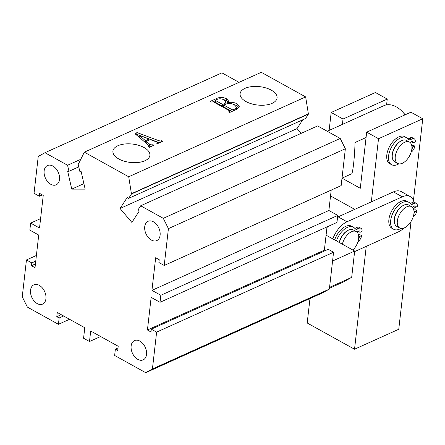 <?xml version="1.0" encoding="UTF-8"?>
<svg xmlns="http://www.w3.org/2000/svg" width="445" height="445" viewBox="0 0 445 445"><rect width="100%" height="100%" fill="white"/><g stroke="black" fill="none" stroke-linecap="round" stroke-linejoin="round"><path stroke-width="0.67" d="M118.759 158.948A18.607 9.245 6.5 0 0 138.145 162.47A18.607 9.245 6.5 0 0 149.876 155.511A18.607 9.245 6.5 0 0 144.052 147.534A18.607 9.245 6.5 0 0 124.361 144.046A18.607 9.245 6.5 0 0 112.902 151.3A18.607 9.245 6.5 0 0 118.759 158.948M245.94 101.543A18.607 9.245 6.5 0 0 265.32 105.07A18.607 9.245 6.5 0 0 277.051 98.111A18.607 9.245 6.5 0 0 271.228 90.129A18.607 9.245 6.5 0 0 251.536 86.641A18.607 9.245 6.5 0 0 240.078 93.895A18.607 9.245 6.5 0 0 245.94 101.543M52.872 166.057A10.58 7.053 65.7 0 1 59.391 175.909A10.58 7.053 65.7 0 1 56.187 184.825A10.58 7.053 65.7 0 1 50.791 184.302A10.58 7.053 65.7 0 1 44.277 174.451A10.58 7.053 65.7 0 1 47.482 165.54A10.58 7.053 65.7 0 1 52.872 166.057M39.282 285.345A10.58 7.053 65.7 0 1 45.796 295.196A10.58 7.053 65.7 0 1 42.592 304.107A10.58 7.053 65.7 0 1 37.202 303.59A10.58 7.053 65.7 0 1 30.683 293.739A10.58 7.053 65.7 0 1 33.887 284.822A10.58 7.053 65.7 0 1 39.282 285.345M139.869 341.109A10.58 7.053 65.7 0 1 146.388 350.96A10.58 7.053 65.7 0 1 143.184 359.872A10.58 7.053 65.7 0 1 137.794 359.354A10.58 7.053 65.7 0 1 131.275 349.503A10.58 7.053 65.7 0 1 134.479 340.592A10.58 7.053 65.7 0 1 139.869 341.109M153.458 221.827A10.58 7.053 65.7 0 1 159.978 231.678A10.58 7.053 65.7 0 1 156.773 240.589A10.58 7.053 65.7 0 1 151.383 240.066A10.58 7.053 65.7 0 1 144.864 230.215A10.58 7.053 65.7 0 1 148.068 221.304A10.58 7.053 65.7 0 1 153.458 221.827M80.706 159.332L67.573 165.256L44.956 152.718L221.894 72.852L239.026 82.347M84.333 152.173L261.276 72.307L305.654 96.91L308.413 114.115L131.47 193.981L128.711 176.771L84.333 152.173L78.22 164.461L79.788 171.314L81.073 171.314L85.156 189.131L71.762 189.114L67.673 171.297L68.958 171.303L67.573 165.256M301.054 133.4L297.01 128.622L120.067 208.488L127.487 197.046L128.616 198.381L305.554 118.52L308.413 114.115M297.01 128.622L302.733 119.794M120.067 208.488L131.876 222.439L139.291 211.002L138.161 209.667L140.681 205.785L317.619 125.924L340.236 138.462L345.353 148.758L341.159 185.598L164.216 265.459L158.893 262.511L159.21 259.702L155.661 257.733L151.945 290.363L160.817 295.28L160.016 302.3L336.96 222.433L337.761 215.419L160.817 295.28M331.208 190.087L328.883 210.496L337.761 215.419M325.267 250.641L324.366 250.14L327.014 226.922M333.561 252.254L156.623 332.12L152.424 368.955L329.367 289.094L333.561 252.254L328.238 249.3L151.294 329.166L150.977 331.976L147.429 330.006L151.144 297.377L160.016 302.3M329.367 289.094L322.647 292.827L145.71 372.693L114.643 355.472L115.361 349.158L117.73 350.471L118.209 346.26L90.697 331.008L89.495 341.532L83.577 338.25L84.778 327.726L57.266 312.473L56.782 316.684L61.238 314.671M148.875 146.972L148.791 145.454L135.258 133.945L136.938 132.549L159.099 140.776L160.94 141.02L161.758 140.648L162.842 141.249L157.48 143.668L156.401 143.067L157.068 142.767C157.58 142.417 157.324 142.111 156.306 141.855L150.243 139.597L146.338 141.36L149.62 144.152L152.04 145.037L152.858 144.669L153.942 145.265L149.453 147.295L148.374 146.694L149.286 146.077L149.17 147.134M156.996 143.401L157.424 142.467L157.296 143.568M305.654 96.91L128.711 176.771M236.495 109.398L229.737 112.446L228.658 111.845L229.626 111.411L229.531 110.805L213.244 101.777L211.086 102.105L210.007 101.504L216.404 98.618C219.491 97.032 222.878 97.071 226.561 98.746L228.635 101.11L227.595 102.7C230.966 101.905 234.165 102.294 237.196 103.874L239.338 106.722L236.495 109.398M229.52 112.324L229.531 110.805M140.681 205.785L163.298 218.328L340.236 138.462M345.353 148.758L168.416 228.624L164.216 265.459M328.883 210.496L151.945 290.363M324.366 250.14L147.429 330.006M156.623 332.12L151.294 329.166M118.014 347.962L115.361 349.158M100.62 336.509L89.495 341.532M63.602 315.983L59.152 317.991L56.782 316.684M69.559 319.288L58.434 324.31L59.152 317.991M58.434 324.31L27.368 307.089L22.25 296.793L26.45 259.952L31.773 262.906L31.45 265.709L35.005 267.679L38.721 235.049L29.843 230.132L30.644 223.112L40.59 218.623M36.395 255.463L26.45 259.952M35.75 261.109L31.773 262.906M35.433 263.913L31.45 265.709M42.336 194.904L39.366 196.245L39.688 193.441L43.237 195.405L39.522 228.035L30.644 223.112M44.956 152.718L38.237 156.456L34.043 193.291L39.366 196.245M78.771 166.869L68.958 171.303M83.899 183.635L71.762 189.114M308.446 113.825L131.503 193.692M128.616 198.381L131.47 193.981M145.71 372.693L152.424 368.955M168.416 228.624L163.298 218.328M149.62 144.152L149.42 145.904L146.138 143.112L146.338 141.36M149.42 145.904L150.766 146.7M151.906 146.183L152.04 145.037M152.73 145.815L152.858 144.669M136.203 134.752L136.737 134.307L136.938 132.549M136.737 134.307L158.898 142.528L159.099 140.776M158.898 142.528L159.566 142.728M160.812 142.166L160.94 141.02M161.63 141.799L161.758 140.648M148.964 140.175L149.092 139.029L139.329 135.441L139.129 137.199L145.242 142.428L146.272 141.966M145.242 142.428L145.443 140.676L149.092 139.029M139.329 135.441L145.443 140.676M213.177 101.738L215.336 100.765M222.728 99.263L226.366 100.498L226.561 98.746M226.366 100.498L228.218 102.044M227.495 103.596L227.595 102.7M233.208 104.28L236.996 105.632L237.196 103.874M236.996 105.632L239.021 107.562M225.787 104.175L226.038 102.155L223.985 99.858C221.504 98.579 219.129 98.462 216.86 99.502L215.586 100.075L215.786 100.642L222.7 104.475L224.959 103.457L226.038 102.155M215.586 100.075L215.586 102.4L215.386 101.833L215.586 102.4L222.5 106.233L223.713 105.682M233.041 110.955L233.169 109.809L235.121 108.93L236.696 107.384L234.47 104.909C231.517 103.24 228.619 102.995 225.765 104.18L223.779 105.076L223.579 106.833L231.928 111.456M236.423 109.431L236.696 107.384M234.988 110.076L235.121 108.93M231.856 111.422L232.056 109.665L233.169 109.809M223.779 105.076L232.056 109.665M224.831 104.603L224.959 103.457M222.5 106.233L222.7 104.475M402.358 163.27A12.204 6.786 119 0 0 411.052 152.502A12.204 6.786 119 0 0 409.478 142.066A12.204 6.786 119 0 0 404.761 142.216A12.204 6.786 119 0 0 396.067 152.985A12.204 6.786 119 0 0 397.641 163.421A12.204 6.786 119 0 0 402.358 163.27M409.478 142.066L406.519 140.425A12.204 6.786 119 0 0 401.802 140.576A12.204 6.786 119 0 0 393.107 151.345A12.204 6.786 119 0 0 394.682 161.78L397.641 163.421M405.039 114.849A24.414 16.27 -114.3 0 0 402.68 111.984A24.414 16.27 -114.3 0 0 396.317 106.883A24.414 16.27 -114.3 0 0 383.874 105.682L331.341 129.395M342.005 178.15L351.439 173.895C352.685 174.857 354.771 156.54 355.01 142.517L366.068 137.522M402.68 111.984L403.988 113.392A20.342 13.561 65.7 0 1 405.184 114.782M326.914 227.768A20.342 11.309 -61 0 1 327.62 226.65M337.566 217.127A20.342 11.309 -61 0 1 338.144 216.849L393.436 191.89A20.342 11.309 -61 0 1 401.301 191.639L410.179 196.562A20.342 11.309 -61 0 1 413.917 202.147M332.804 238.915A20.342 11.309 -61 0 1 347.017 221.771L402.313 196.812A20.342 11.309 -61 0 1 410.179 196.562M403.876 228.062A20.342 11.309 -61 0 1 398.314 231.895L354.615 251.62M414.251 206.814A20.342 11.309 -61 0 1 413.828 210.112M342.005 178.161L360.283 188.296L366.68 132.165L410.919 112.196L422.75 118.759L413.433 200.539M366.68 132.165L378.517 138.723L422.75 118.759M329.139 130.391L331.18 112.479L375.413 92.516L387.25 99.074L343.012 119.043L342.4 124.4M411.047 221.499L398.764 329.261L354.531 349.225L307.195 322.987L309.981 298.545M354.531 349.225L366.252 246.369M371.319 201.874L378.517 138.723M331.18 112.479L343.012 119.043M387.25 99.074L386.588 104.859M399.721 227.985L396.762 226.344A12.204 6.786 -61 0 1 394.387 219.407A12.204 6.786 -61 0 1 400.033 207.937A12.204 6.786 -61 0 1 408.599 204.989L411.558 206.63A12.204 6.786 119 0 0 402.992 209.578A12.204 6.786 119 0 0 397.346 221.048A12.204 6.786 119 0 0 399.721 227.985A12.204 6.786 119 0 0 408.288 225.037A12.204 6.786 119 0 0 413.933 213.561A12.204 6.786 119 0 0 411.558 206.63M351.684 277.357L329.567 287.337L332.565 261.026L354.682 251.041L351.684 277.357L343.284 282.024L329.461 288.265M354.682 251.041L326.068 235.183M337.566 217.11L354.732 209.361L330.54 195.95M352.918 250.068A12.204 6.786 119 0 0 358.642 238.52A12.204 6.786 119 0 0 356.261 231.589A12.204 6.786 119 0 0 342.366 244.216M339.407 242.575A12.204 6.786 -61 0 1 353.308 229.948L356.261 231.589M402.803 205.712A11.392 6.33 119 0 0 394.303 221.043M413.928 213.6A2.442 1.357 119 0 0 414.801 211.597L416.876 210.663A5.496 3.054 -61 0 1 413.244 216.726M416.876 210.663L415.102 209.678L413.856 210.24M400.939 228.407A15.464 8.594 -61 0 1 399.66 229.08A15.464 8.594 -61 0 1 393.68 229.275A15.464 8.594 -61 0 1 391.683 216.053A15.464 8.594 -61 0 1 402.697 202.419A15.464 8.594 -61 0 1 408.671 202.225A15.464 8.594 -61 0 1 410.262 203.632A5.496 3.054 119 0 0 410.83 204.127A5.496 3.054 119 0 0 412.954 204.06A5.496 3.054 119 0 0 413.555 203.732A5.496 3.054 -61 0 1 416.286 203.332A5.496 3.054 -61 0 1 417.354 206.452L415.28 207.387A2.442 1.357 119 0 0 414.807 206.002A2.442 1.357 119 0 0 412.498 207.364M393.68 229.275L391.906 228.291A15.464 8.594 -61 0 1 389.909 215.069A15.464 8.594 -61 0 1 400.923 201.435A15.464 8.594 -61 0 1 406.897 201.246L408.671 202.225M410.051 203.365A5.496 3.054 119 0 0 411.18 203.076A5.496 3.054 119 0 0 411.781 202.748A5.496 3.054 -61 0 1 414.512 202.347L416.286 203.332M415.28 207.387L413.505 206.402A2.442 1.357 119 0 0 413.522 206.224M414.801 211.597L413.978 211.141M400.723 141.148A11.392 6.33 119 0 0 392.223 156.479M411.848 149.042A2.442 1.357 119 0 0 412.721 147.034L414.796 146.099A5.496 3.054 -61 0 1 411.163 152.162M414.796 146.099L413.021 145.114L411.775 145.676M398.859 163.849A15.464 8.594 -61 0 1 397.58 164.517A15.464 8.594 -61 0 1 391.6 164.711A15.464 8.594 -61 0 1 389.603 151.489A15.464 8.594 -61 0 1 400.617 137.855A15.464 8.594 -61 0 1 406.591 137.666A15.464 8.594 -61 0 1 408.182 139.068A5.496 3.054 119 0 0 408.749 139.563A5.496 3.054 119 0 0 410.874 139.496A5.496 3.054 119 0 0 411.48 139.168A5.496 3.054 -61 0 1 414.206 138.768A5.496 3.054 -61 0 1 415.274 141.888L413.199 142.823A2.442 1.357 119 0 0 412.726 141.438A2.442 1.357 119 0 0 410.418 142.801M391.6 164.711L389.826 163.727A15.464 8.594 -61 0 1 387.829 150.505A15.464 8.594 -61 0 1 398.842 136.871A15.464 8.594 -61 0 1 404.817 136.682L406.591 137.666M407.97 138.801A5.496 3.054 119 0 0 409.1 138.512A5.496 3.054 119 0 0 409.7 138.184A5.496 3.054 -61 0 1 412.432 137.783L414.206 138.768M413.199 142.823L411.425 141.838A2.442 1.357 119 0 0 411.441 141.666M412.721 147.034L411.898 146.577M347.506 230.671A11.392 6.33 119 0 0 339.262 242.497M358.637 238.559A2.442 1.357 119 0 0 359.51 236.556L361.579 235.616A5.496 3.054 -61 0 1 357.952 241.685M361.579 235.616L359.805 234.632L358.559 235.199M336.42 240.917A15.464 8.594 -61 0 1 347.4 227.378A15.464 8.594 -61 0 1 353.38 227.184A15.464 8.594 -61 0 1 354.971 228.585A5.496 3.054 119 0 0 355.533 229.086A5.496 3.054 119 0 0 357.658 229.019A5.496 3.054 119 0 0 358.264 228.686A5.496 3.054 -61 0 1 360.99 228.291A5.496 3.054 -61 0 1 362.063 231.411L359.988 232.346A2.442 1.357 119 0 0 359.51 230.961A2.442 1.357 119 0 0 357.207 232.323M334.646 239.933A15.464 8.594 -61 0 1 345.626 226.394A15.464 8.594 -61 0 1 351.606 226.199L353.38 227.184M354.76 228.324A5.496 3.054 119 0 0 355.883 228.035A5.496 3.054 119 0 0 356.49 227.701A5.496 3.054 -61 0 1 359.215 227.306L360.99 228.291M359.988 232.346L358.214 231.361A2.442 1.357 119 0 0 358.225 231.183M359.51 236.556L358.687 236.1M216.27 99.769L216.404 98.618M338.144 216.849L347.017 221.771M393.436 191.89L402.313 196.812M413.555 203.732L411.781 202.748M411.48 139.168L409.7 138.184M358.264 228.686L356.49 227.701M229.926 111.167L229.726 112.919M215.391 100.275L215.191 102.027M383.874 105.682L327.231 131.253"/></g></svg>
